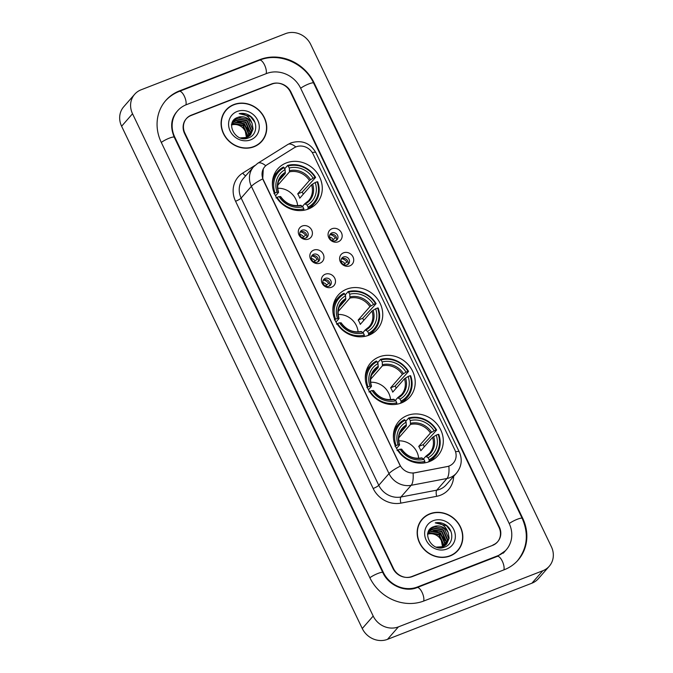 <?xml version="1.0" encoding="UTF-8"?>
<svg xmlns="http://www.w3.org/2000/svg" width="673" height="673" viewBox="0 0 673 673"><rect width="100%" height="100%" fill="white"/><g stroke="black" fill="none" stroke-linecap="round" stroke-linejoin="round"><path stroke-width="1.01" d="M346.755 289.138A25.986 23.547 41.2 0 0 338.25 295.06A25.986 23.547 41.2 0 0 338.376 325.724A25.986 23.547 41.2 0 0 368.838 335.23A25.986 23.547 41.2 0 0 377.343 329.299A25.986 23.547 41.2 0 0 377.216 298.644A25.986 23.547 41.2 0 0 346.755 289.138M379.219 356.892A25.986 23.547 41.2 0 0 370.705 362.814A25.986 23.547 41.2 0 0 370.84 393.478A25.986 23.547 41.2 0 0 401.301 402.984A25.986 23.547 41.2 0 0 409.807 397.053A25.986 23.547 41.2 0 0 409.68 366.398A25.986 23.547 41.2 0 0 379.219 356.892M407.3 415.51A25.986 23.547 41.2 0 0 398.795 421.441A25.986 23.547 41.2 0 0 398.921 452.096A25.986 23.547 41.2 0 0 429.391 461.611A25.986 23.547 41.2 0 0 437.896 455.68A25.986 23.547 41.2 0 0 437.761 425.025A25.986 23.547 41.2 0 0 407.3 415.51M286.286 162.933A25.986 23.547 41.2 0 0 277.781 168.864A25.986 23.547 41.2 0 0 277.907 199.519A25.986 23.547 41.2 0 0 308.369 209.025A25.986 23.547 41.2 0 0 316.874 203.103A25.986 23.547 41.2 0 0 316.747 172.439A25.986 23.547 41.2 0 0 286.286 162.933M308.486 239.058A7.353 6.663 -138.8 0 1 299.022 235.003A7.353 6.663 -138.8 0 1 302.236 226.019A7.353 6.663 -138.8 0 1 311.692 230.073A7.353 6.663 -138.8 0 1 308.486 239.058M302.118 230.183A4.417 3.996 41.2 0 0 300.671 231.192A4.417 3.996 41.2 0 0 300.696 236.4A4.417 3.996 41.2 0 0 305.87 238.015A4.417 3.996 41.2 0 0 307.317 237.005A4.417 3.996 41.2 0 0 307.292 231.798A4.417 3.996 41.2 0 0 302.118 230.183M320.028 263.151A7.353 6.663 -138.8 0 1 310.564 259.097A7.353 6.663 -138.8 0 1 313.778 250.104A7.353 6.663 -138.8 0 1 323.233 254.167A7.353 6.663 -138.8 0 1 320.028 263.151M313.66 254.276A4.417 3.996 41.2 0 0 312.213 255.286A4.417 3.996 41.2 0 0 312.238 260.485A4.417 3.996 41.2 0 0 317.412 262.1A4.417 3.996 41.2 0 0 318.859 261.099A4.417 3.996 41.2 0 0 318.834 255.891A4.417 3.996 41.2 0 0 313.66 254.276M331.57 287.245A7.353 6.663 -138.8 0 1 322.115 283.19A7.353 6.663 -138.8 0 1 325.32 274.197A7.353 6.663 -138.8 0 1 334.775 278.26A7.353 6.663 -138.8 0 1 331.57 287.245M325.202 278.37A4.417 3.996 41.2 0 0 323.763 279.379A4.417 3.996 41.2 0 0 323.78 284.578A4.417 3.996 41.2 0 0 328.954 286.193A4.417 3.996 41.2 0 0 330.401 285.192A4.417 3.996 41.2 0 0 330.376 279.985A4.417 3.996 41.2 0 0 325.202 278.37M338.241 241.784A7.353 6.663 -138.8 0 1 328.786 237.72A7.353 6.663 -138.8 0 1 331.991 228.736A7.353 6.663 -138.8 0 1 341.455 232.799A7.353 6.663 -138.8 0 1 338.241 241.784M331.873 232.9A4.417 3.996 41.2 0 0 330.435 233.91A4.417 3.996 41.2 0 0 330.451 239.117A4.417 3.996 41.2 0 0 335.625 240.732A4.417 3.996 41.2 0 0 337.072 239.723A4.417 3.996 41.2 0 0 337.047 234.515A4.417 3.996 41.2 0 0 331.873 232.9M349.783 265.877A7.353 6.663 -138.8 0 1 340.328 261.814A7.353 6.663 -138.8 0 1 343.533 252.829A7.353 6.663 -138.8 0 1 352.997 256.893A7.353 6.663 -138.8 0 1 349.783 265.877M343.415 256.993A4.417 3.996 41.2 0 0 341.977 258.003A4.417 3.996 41.2 0 0 341.993 263.21A4.417 3.996 41.2 0 0 347.167 264.826A4.417 3.996 41.2 0 0 348.614 263.816A4.417 3.996 41.2 0 0 348.589 258.609A4.417 3.996 41.2 0 0 343.415 256.993M300.108 232.067A4.417 3.996 -138.8 0 1 300.755 231.739A4.417 3.996 -138.8 0 1 305.55 232.917A4.417 3.996 -138.8 0 1 306.518 237.687M311.649 256.161A4.417 3.996 -138.8 0 1 312.297 255.833A4.417 3.996 -138.8 0 1 317.092 257.01A4.417 3.996 -138.8 0 1 318.06 261.78M323.191 280.254A4.417 3.996 -138.8 0 1 323.839 279.926A4.417 3.996 -138.8 0 1 328.634 281.104A4.417 3.996 -138.8 0 1 329.602 285.865M329.863 234.793A4.417 3.996 -138.8 0 1 330.51 234.465A4.417 3.996 -138.8 0 1 335.305 235.643A4.417 3.996 -138.8 0 1 336.273 240.404M341.404 258.878A4.417 3.996 -138.8 0 1 342.052 258.558A4.417 3.996 -138.8 0 1 346.847 259.736A4.417 3.996 -138.8 0 1 347.815 264.497M294.21 147.782A13.241 11.996 -138.8 0 1 296.103 146.832A13.241 11.996 -138.8 0 1 313.138 154.142L454.822 449.867A13.241 11.996 -138.8 0 1 453.375 463.016A13.241 11.996 -138.8 0 1 446.981 466.633L414.846 472.757A13.241 11.996 -138.8 0 1 399.88 464.858L263.345 179.868A13.241 11.996 -138.8 0 1 264.783 166.719A13.241 11.996 -138.8 0 1 267.223 164.641L294.21 147.782M499.03 527.396L290.458 92.083A14.705 13.334 41.2 0 0 271.539 83.965L191.309 115.159A14.705 13.334 41.2 0 0 186.497 118.515A14.705 13.334 41.2 0 0 184.89 133.128L393.461 568.449A14.705 13.334 41.2 0 0 412.381 576.568L492.611 545.374A14.705 13.334 41.2 0 0 497.431 542.017A14.705 13.334 41.2 0 0 499.03 527.396M417.378 587.007L497.616 555.805A26.474 23.992 41.2 0 0 506.281 549.765A26.474 23.992 41.2 0 0 509.167 523.459L300.595 88.146A26.474 23.992 41.2 0 0 266.542 73.525L186.303 104.719A26.474 23.992 41.2 0 0 177.638 110.759A26.474 23.992 41.2 0 0 174.753 137.073L383.324 572.387A26.474 23.992 41.2 0 0 417.378 587.007L416.78 587.689M542.833 570.729A19.61 17.776 41.2 0 0 549.252 566.254A19.61 17.776 41.2 0 0 551.389 546.762L310.733 44.477A19.61 17.776 41.2 0 0 285.512 33.65L141.086 89.803A19.61 17.776 41.2 0 0 134.667 94.279A19.61 17.776 41.2 0 0 132.531 113.762L373.187 616.056A19.61 17.776 41.2 0 0 398.408 626.883L542.833 570.729L531.914 583.197A19.61 17.776 41.2 0 0 538.333 578.721L549.252 566.254M134.667 94.279L123.748 106.746A19.61 17.776 41.2 0 0 121.611 126.238L362.267 628.523A19.61 17.776 41.2 0 0 387.488 639.35L531.914 583.197M504.279 569.728A42.163 38.218 41.2 0 0 518.084 560.104A42.163 38.218 41.2 0 0 522.677 518.202L314.114 82.888A42.163 38.218 41.2 0 0 259.871 59.611L179.641 90.805A42.163 38.218 41.2 0 0 165.836 100.428A42.163 38.218 41.2 0 0 161.242 142.323L369.814 577.644A42.163 38.218 41.2 0 0 424.049 600.922L504.279 569.728M233.825 104.559A23.782 21.553 41.2 0 0 226.035 109.985A23.782 21.553 41.2 0 0 226.153 138.041A23.782 21.553 41.2 0 0 254.032 146.748A23.782 21.553 41.2 0 0 261.814 141.322A23.782 21.553 41.2 0 0 261.696 113.266A23.782 21.553 41.2 0 0 233.825 104.559M227.651 108.681A23.782 21.553 41.2 0 0 225.505 110.624M429.887 513.785A23.782 21.553 41.2 0 0 422.106 519.211A23.782 21.553 41.2 0 0 422.223 547.267A23.782 21.553 41.2 0 0 450.102 555.965A23.782 21.553 41.2 0 0 457.884 550.539A23.782 21.553 41.2 0 0 457.766 522.492A23.782 21.553 41.2 0 0 429.887 513.785M423.721 517.907A23.782 21.553 41.2 0 0 421.576 519.842M455.554 451.751A17.162 3.096 -25.6 0 1 459.297 451.978C462.57 459.558 461.628 466.608 456.462 473.127A19.61 17.776 -138.8 0 1 450.044 477.603A19.61 17.776 -138.8 0 1 446.981 478.486A17.162 5.922 79.2 0 0 448.857 466.238L413.062 473.153A17.162 5.922 79.2 0 1 411.178 485.309A19.61 17.776 -138.8 0 1 389.011 473.607A17.162 3.096 154.4 0 1 400.351 466.103L263.21 180.028L262.731 178.867L263.286 168.847M492.93 544.987A14.705 13.334 41.2 0 0 497.742 541.63A14.705 13.334 41.2 0 0 499.349 527.018L290.988 92.134A14.705 13.334 41.2 0 0 272.069 84.016L190.989 115.537A14.705 13.334 41.2 0 0 186.177 118.894A14.705 13.334 41.2 0 0 184.57 133.515L392.931 568.391A14.705 13.334 41.2 0 0 411.851 576.517L492.586 545.382M457.32 551.153A23.782 21.553 41.2 0 0 458.961 548.773M261.259 141.927A23.782 21.553 41.2 0 0 262.899 139.547M259.113 143.871A23.53 21.326 41.2 0 0 260.535 142.407L261.629 141.153A23.53 21.326 41.2 0 0 261.511 113.392A23.53 21.326 41.2 0 0 233.926 104.778A23.53 21.326 41.2 0 0 226.221 110.145A23.53 21.326 41.2 0 0 226.338 137.915A23.53 21.326 41.2 0 0 253.931 146.529A23.53 21.326 41.2 0 0 261.629 141.153M231.899 123.588L232.732 123.226L243.13 125.186L247.614 135.281L247.235 137.3M231.832 123.849L242.785 125.573L247.269 135.668L246.966 137.418L240.32 137.906M232.227 122.629L234.095 121.67L244.492 123.63L248.976 133.717L248.228 136.796M232.135 122.856L233.758 122.057L244.148 124.017L248.631 134.112L247.984 136.93M232.951 121.359L235.466 120.105L245.855 122.074L250.339 132.16L249.119 136.207M232.513 122.006L235.121 120.501L245.519 122.461L250.003 132.547L248.909 136.358M232.437 122.133L236.829 118.549L247.227 120.509L251.702 130.604L249.927 135.534M246.587 137.822L243.466 138.554M233.127 121.165L236.484 118.936L246.882 120.904L251.366 130.991L249.733 135.71M237.855 117.38C224.227 121.477 235.407 143.593 248.362 137.931C257.961 135.021 258.138 120.383 249.069 115.26C245.855 113.476 242.566 112.938 239.193 113.653C245.536 113.762 249.843 117.043 252.106 123.504A11.079 10.045 41.2 0 0 237.855 117.38L248.244 119.34L252.728 129.435L250.482 134.987M252.106 123.504L253.073 129.039L250.65 134.793L246.932 137.435M237.132 111.474A15.984 14.486 41.2 0 0 230.158 131.008A15.984 14.486 41.2 0 0 250.718 139.833A15.984 14.486 41.2 0 0 257.7 120.299A15.984 14.486 41.2 0 0 237.132 111.474M231.369 124.783C237.333 123.243 241.969 125.414 245.283 131.294A11.079 10.045 41.2 0 0 231.621 124.968M245.283 131.294L246.478 137.603M226.221 110.145L225.127 111.398A23.53 21.326 41.2 0 0 223.865 113.005M239.193 113.653L250.432 116.522L254.857 122.217M237.611 121.477L243.601 124.312L248.472 131.117M239.336 121.712L243.777 124.118L247.975 129.317M455.175 553.097A23.53 21.326 41.2 0 0 456.605 551.624L457.699 550.379A23.53 21.326 41.2 0 0 457.581 522.618A23.53 21.326 41.2 0 0 429.997 514.004A23.53 21.326 41.2 0 0 422.291 519.371A23.53 21.326 41.2 0 0 422.408 547.141A23.53 21.326 41.2 0 0 449.993 555.755A23.53 21.326 41.2 0 0 457.699 550.379M427.969 532.806L428.802 532.452L439.191 534.412L443.675 544.499L443.297 546.526M427.902 533.066L438.855 534.799L443.339 544.894L443.036 546.644M428.289 531.855L430.165 530.888L440.563 532.856L445.038 542.943L444.289 546.022M428.205 532.074L429.82 531.283L440.218 533.243L444.702 543.33L444.054 546.156M428.726 531.014L431.528 529.331L441.925 531.291L446.409 541.386L445.19 545.433M428.583 531.233L431.191 529.718L441.581 531.687L446.064 541.773L444.971 545.584M448.176 532.722A11.079 10.045 41.2 0 0 433.917 526.606C420.289 530.703 431.477 552.811 444.432 547.149C454.031 544.238 454.199 529.609 445.131 524.486C441.917 522.702 438.628 522.164 435.263 522.879C441.606 522.98 445.913 526.261 448.176 532.722L449.135 538.265L446.721 544.02L442.994 546.653L436.39 547.124M428.508 531.35L432.899 527.775L443.288 529.735L447.772 539.822L445.997 544.76M442.657 547.048L439.528 547.78M429.197 530.391L432.554 528.162L442.952 530.122L447.427 540.217L445.804 544.937M433.917 526.606L444.315 528.566L448.798 538.652L446.544 544.213M433.202 520.7A15.984 14.486 41.2 0 0 426.228 540.234A15.984 14.486 41.2 0 0 446.788 549.059A15.984 14.486 41.2 0 0 453.762 529.525A15.984 14.486 41.2 0 0 433.202 520.7M427.431 534.009C433.395 532.469 438.039 534.64 441.353 540.52A11.079 10.045 41.2 0 0 427.692 534.185M441.353 540.52L442.548 546.829M422.291 519.371L421.197 520.616A23.53 21.326 41.2 0 0 419.935 522.231M435.263 522.879L446.493 525.739L450.927 531.434M433.681 530.703L439.671 533.538L444.542 540.335M435.406 530.93L439.839 533.344L444.045 538.543M332.058 240.471L335.381 237.981A7.353 6.663 41.2 0 0 330.157 234.625M333.11 239.268A5.392 4.888 41.2 0 0 329.568 237.089M336.365 240.185L335.137 240.884M343.6 264.565L346.923 262.075A7.353 6.663 41.2 0 0 341.699 258.71M344.66 263.362A5.392 4.888 41.2 0 0 341.11 261.183M347.907 264.279L346.679 264.977M306.61 237.46L305.382 238.166M302.303 237.754L305.626 235.256A7.353 6.663 41.2 0 0 300.402 231.899M303.355 236.551A5.392 4.888 41.2 0 0 299.813 234.372M318.152 261.553L316.924 262.26M313.845 261.847L317.168 259.349A7.353 6.663 41.2 0 0 311.944 255.992M314.897 260.644A5.392 4.888 41.2 0 0 311.355 258.466M329.694 285.646L328.466 286.353M325.387 285.941L328.71 283.442A7.353 6.663 41.2 0 0 323.486 280.086M326.439 284.738A5.392 4.888 41.2 0 0 322.897 282.559M273.945 193.622L275.072 192.983A23.336 21.149 41.2 0 1 284.124 167.619L285.091 169.63A21.082 19.105 41.2 0 0 277.024 192.217L278.479 192.486L275.535 195.843M278.773 180.919L285.251 173.516L285.091 169.63M288.347 165.979A23.336 21.149 41.2 0 1 315.048 177.436L315.629 177.42L302.177 192.108L297.71 193.841L309.437 180.448L313.096 178.194A21.082 19.105 41.2 0 0 289.314 167.989L287.657 165.415L284.738 168.746L284.856 169.697M303.304 194.186A23.286 21.107 41.2 0 0 302.177 192.108M309.975 208.336A24.321 22.041 41.2 0 0 311.204 207.048L314.123 203.717A24.321 22.041 41.2 0 0 317.706 181.769L317.134 181.786A23.336 21.149 41.2 0 1 308.074 207.149L308.217 208.336A24.321 22.041 41.2 0 0 314.123 203.717M284.124 167.619L283.434 167.055A24.321 22.041 41.2 0 0 277.537 171.674L274.609 175.014A24.321 22.041 41.2 0 0 273.499 176.393M308.217 208.336L307.267 209.429M303.716 210.296L303.851 208.79A23.336 21.149 41.2 0 1 277.15 197.332L276.031 197.971M300.772 210.599A24.321 22.041 41.2 0 0 303.994 209.976M277.537 171.674A24.321 22.041 41.2 0 0 272.472 185.815M308.074 207.149L307.107 205.139A21.082 19.105 41.2 0 0 315.174 182.543L317.134 181.786M277.15 197.332L279.11 196.566A21.082 19.105 41.2 0 0 302.884 206.779L303.851 208.79M277.024 192.217L275.072 192.983M315.174 182.543L311.523 184.797L299.788 198.19A18.137 16.438 -138.8 0 0 297.71 193.841M302.429 206.409L304.751 203.759L307.107 205.139M280.557 196.836L279.11 196.566M302.884 206.779L300.528 205.408M304.751 203.759L305.542 203.852A18.861 17.094 41.2 0 0 312.625 184.007M285.419 172.322A18.861 17.094 41.2 0 0 278.336 192.175L278.479 192.486M315.629 177.42A24.321 22.041 41.2 0 0 287.657 165.415M315.048 177.436L313.096 178.194M289.314 167.989L289.474 171.876L277.739 185.268M297.626 205.702A18.137 16.438 41.2 0 0 277.747 188.289M334.414 319.826L335.533 319.187A23.336 21.149 41.2 0 1 344.593 293.823L345.56 295.834A21.082 19.105 41.2 0 0 337.493 318.422L338.94 318.691L336.004 322.047M339.234 307.115L345.712 299.721L345.56 295.834M348.816 292.183A23.336 21.149 41.2 0 1 375.517 303.641L376.089 303.624L373.17 306.955L362.638 318.312L358.171 320.045L369.906 306.652L373.557 304.398A21.082 19.105 41.2 0 0 349.783 294.194L348.126 291.619L345.199 294.951L345.316 295.901M363.765 320.382A23.286 21.107 41.2 0 0 362.638 318.312M370.436 334.54A24.321 22.041 41.2 0 0 371.664 333.253L374.592 329.921A24.321 22.041 41.2 0 0 378.176 307.973L377.595 307.99A23.336 21.149 41.2 0 1 368.543 333.354L368.686 334.54A24.321 22.041 41.2 0 0 374.592 329.921M344.593 293.823L343.903 293.26A24.321 22.041 41.2 0 0 337.997 297.878L335.078 301.21A24.321 22.041 41.2 0 0 333.968 302.598M368.686 334.54L367.727 335.634M364.186 336.5L364.32 334.994A23.336 21.149 41.2 0 1 337.619 323.528L336.5 324.176M361.241 336.794A24.321 22.041 41.2 0 0 364.463 336.18M337.997 297.878A24.321 22.041 41.2 0 0 332.942 312.02M368.543 333.354L367.576 331.335A21.082 19.105 41.2 0 0 375.643 308.747L377.595 307.99M337.619 323.528L339.571 322.771A21.082 19.105 41.2 0 0 363.353 332.984L364.32 334.994M337.493 318.422L335.533 319.187M375.643 308.747L371.984 311.002L360.257 324.394A18.137 16.438 -138.8 0 0 358.171 320.045M362.898 332.613L365.212 329.963L367.576 331.335M341.026 323.04L339.571 322.771M363.353 332.984L360.989 331.604M365.212 329.963L366.003 330.056A18.861 17.094 41.2 0 0 373.094 310.203M345.888 298.526A18.861 17.094 41.2 0 0 338.797 318.379L338.94 318.691M376.089 303.624A24.321 22.041 41.2 0 0 348.126 291.619M375.517 303.641L373.557 304.398M349.783 294.194L349.935 298.08L338.208 311.464M358.095 331.898A18.137 16.438 41.2 0 0 338.208 314.484M366.878 387.581L367.996 386.941A23.336 21.149 41.2 0 1 377.057 361.578L378.016 363.588A21.082 19.105 41.2 0 0 369.948 386.176L371.403 386.445L368.468 389.802M371.698 374.878L378.176 367.475L378.016 363.588M381.28 359.937A23.336 21.149 41.2 0 1 407.981 371.395L408.553 371.378L405.634 374.71L395.101 386.066L390.634 387.799L402.37 374.407L406.021 372.152A21.082 19.105 41.2 0 0 382.239 361.948L380.582 359.374L377.662 362.705L377.78 363.656M396.229 388.144A23.286 21.107 41.2 0 0 395.101 386.066M402.9 402.294A24.321 22.041 41.2 0 0 404.128 401.007L407.047 397.676A24.321 22.041 41.2 0 0 410.639 375.727L410.059 375.744A23.336 21.149 41.2 0 1 401.007 401.108L401.15 402.294A24.321 22.041 41.2 0 0 407.047 397.676M377.057 361.578L376.358 361.014A24.321 22.041 41.2 0 0 370.461 365.632L367.542 368.964A24.321 22.041 41.2 0 0 366.432 370.352M401.15 402.294L400.191 403.388M396.649 404.254L396.784 402.748A23.336 21.149 41.2 0 1 370.083 391.291L368.955 391.93M393.705 404.557A24.321 22.041 41.2 0 0 396.927 403.935M370.461 365.632A24.321 22.041 41.2 0 0 365.405 379.774M401.007 401.108L400.04 399.089A21.082 19.105 41.2 0 0 408.107 376.501L410.059 375.744M370.083 391.291L372.034 390.525A21.082 19.105 41.2 0 0 395.817 400.738L396.784 402.748M369.948 386.176L367.996 386.941M408.107 376.501L404.448 378.756L392.721 392.149A18.137 16.438 -138.8 0 0 390.634 387.799M395.362 400.368L397.676 397.718L400.04 399.089M373.49 390.794L372.034 390.525M395.817 400.738L393.453 399.358M397.676 397.718L398.466 397.81A18.861 17.094 41.2 0 0 405.558 377.957M378.352 366.28A18.861 17.094 41.2 0 0 371.26 386.134L371.403 386.445M408.553 371.378A24.321 22.041 41.2 0 0 380.582 359.374M407.981 371.395L406.021 372.152M382.239 361.948L382.399 365.834L370.672 379.227A18.137 16.438 41.2 0 0 370.663 379.227L370.672 379.227M390.559 399.653A18.137 16.438 41.2 0 0 370.672 382.239M394.958 446.199L396.086 445.56A23.336 21.149 41.2 0 1 405.138 420.196L406.105 422.207A21.082 19.105 41.2 0 0 398.037 444.803L399.493 445.063L396.557 448.42M399.787 433.496L406.265 426.102L406.105 422.207M409.361 418.556A23.336 21.149 41.2 0 1 436.062 430.013L436.642 429.997L433.715 433.336L423.191 444.685L418.724 446.418L430.451 433.025L434.11 430.779A21.082 19.105 41.2 0 0 410.328 420.566L408.671 417.992L405.752 421.332L405.869 422.274M424.318 446.763A23.286 21.107 41.2 0 0 423.191 444.685M430.989 460.912A24.321 22.041 41.2 0 0 432.217 459.634L435.137 456.294A24.321 22.041 41.2 0 0 438.72 434.346L438.148 434.363A23.336 21.149 41.2 0 1 429.088 459.726L429.239 460.912A24.321 22.041 41.2 0 0 435.137 456.294M405.138 420.196L404.448 419.632A24.321 22.041 41.2 0 0 398.551 424.251L395.623 427.591A24.321 22.041 41.2 0 0 394.521 428.979M429.239 460.912L428.28 462.006M424.73 462.873L424.865 461.367A23.336 21.149 41.2 0 1 398.172 449.909L397.045 450.548M421.786 463.175A24.321 22.041 41.2 0 0 425.016 462.553M398.551 424.251A24.321 22.041 41.2 0 0 393.486 438.392M429.088 459.726L428.129 457.716A21.082 19.105 41.2 0 0 436.197 435.128L438.148 434.363M398.172 449.909L400.124 449.152A21.082 19.105 41.2 0 0 423.906 459.356L424.865 461.367M398.037 444.803L396.086 445.56M436.197 435.128L432.537 437.374L420.81 450.767A18.137 16.438 -138.8 0 0 418.724 446.418M423.452 458.986L425.765 456.344L428.129 457.716M401.571 449.413L400.124 449.152M423.906 459.356L421.542 457.985M425.765 456.344L426.556 456.437A18.861 17.094 41.2 0 0 433.648 436.584M406.442 424.907A18.861 17.094 41.2 0 0 399.35 444.76L399.493 445.063M436.642 429.997A24.321 22.041 41.2 0 0 408.671 417.992M436.062 430.013L434.11 430.779M410.328 420.566L410.488 424.453L398.761 437.854A18.137 16.438 41.2 0 0 398.752 437.854L398.752 437.845M418.64 458.279A18.137 16.438 41.2 0 0 398.761 440.865M165.02 101.362C168.948 96.904 173.71 93.581 179.312 91.385L259.542 60.191C278.984 52.09 304.591 63.077 313.61 83.065L522.181 518.378A7.84 1.413 154.4 0 0 517.285 519.27A7.84 1.413 154.4 0 0 509.225 523.594M503.884 569.88A7.84 2.995 -111.2 0 0 502.31 561.206A7.84 2.995 -111.2 0 0 497.288 556.394L417.05 587.588C405.617 592.593 388.582 585.552 382.819 572.563L174.257 137.242C170.109 127.13 170.967 118.616 176.822 111.701M423.645 601.073A7.84 2.995 -111.2 0 0 422.08 592.4A7.84 2.995 -111.2 0 0 417.05 587.588M369.872 577.77A7.84 1.413 -25.6 0 1 377.932 573.455A7.84 1.413 -25.6 0 1 382.819 572.563M161.301 142.457A7.84 1.413 -25.6 0 1 169.36 138.142A7.84 1.413 -25.6 0 1 174.257 137.242M179.312 91.385A7.84 2.995 68.8 0 1 184.335 96.205A7.84 2.995 68.8 0 1 185.908 104.879M259.542 60.191A7.84 2.995 68.8 0 1 264.573 65.012A7.84 2.995 68.8 0 1 266.146 73.677M313.61 83.065A7.84 1.413 154.4 0 0 308.722 83.957A7.84 1.413 154.4 0 0 300.663 88.272M387.488 639.35L398.408 626.883M362.267 628.523L373.187 616.056M121.611 126.238L132.531 113.762M522.298 518.639L522.677 518.202M179.035 91.494L179.641 90.805M259.273 60.301L259.871 59.611M313.736 83.317L314.114 82.888M497.01 556.495L497.616 555.805M382.945 572.816L383.324 572.387M174.374 137.502L174.753 137.073M453.644 476.349A24.514 22.217 -138.8 0 1 440.521 495.202A24.514 22.217 -138.8 0 1 436.701 496.304L400.898 503.126A24.514 22.217 -138.8 0 1 373.187 488.497L235.567 201.261A24.514 22.217 -138.8 0 1 242.751 173.062L254.882 165.482M262.731 178.867A17.162 3.096 -25.6 0 0 251.391 186.371L389.011 473.607L378.773 485.292A19.61 17.776 41.2 0 0 400.94 497.002L411.178 485.309L446.981 478.486L436.743 490.171A19.61 17.776 41.2 0 0 439.805 489.296A19.61 17.776 41.2 0 0 446.224 484.821L456.462 473.127M459.297 451.978L315.94 152.779C310.27 143.038 301.992 139.732 291.098 142.844L287.876 144.459A17.162 6.999 58 0 1 295.826 146.95M287.876 144.459L257.801 163.245A17.162 6.999 58 0 1 265.751 165.743M235.567 201.261A4.904 0.883 -25.6 0 0 241.153 198.055L251.391 186.371A19.61 17.776 -138.8 0 1 253.528 166.879L243.29 178.572A19.61 17.776 41.2 0 0 241.153 198.055L378.773 485.292A4.904 0.883 -25.6 0 1 373.187 488.497M315.94 152.779A17.162 3.096 154.4 0 0 312.238 152.544M400.898 503.126A4.904 1.691 -100.8 0 1 400.94 497.002L436.743 490.171A4.904 1.691 -100.8 0 0 436.701 496.304M242.751 173.062A4.904 2.002 -122 0 0 245.78 175.729M285.251 173.516A18.137 16.438 41.2 0 0 281.348 176.688C277.73 181.02 276.805 186.211 278.58 192.259M280.414 196.524A18.861 17.094 41.2 0 0 301.319 205.501M304.97 203.633A18.137 16.438 41.2 0 0 308.646 200.596A18.137 16.438 41.2 0 0 311.523 184.797M310.547 179.657A18.861 17.094 41.2 0 0 289.642 170.681M309.437 180.448A18.137 16.438 41.2 0 0 289.474 171.876M345.712 299.721A18.137 16.438 41.2 0 0 341.817 302.892C338.191 307.225 337.266 312.415 339.041 318.464M340.883 322.729A18.861 17.094 41.2 0 0 361.78 331.696M365.439 329.837A18.137 16.438 41.2 0 0 369.115 326.792A18.137 16.438 41.2 0 0 371.984 311.002M371.008 305.853A18.861 17.094 41.2 0 0 350.111 296.886M369.906 306.652A18.137 16.438 41.2 0 0 349.935 298.08M378.176 367.475A18.137 16.438 41.2 0 0 374.281 370.646C370.655 374.979 369.729 380.169 371.504 386.218M373.347 390.483A18.861 17.094 41.2 0 0 394.243 399.451M397.903 397.592A18.137 16.438 41.2 0 0 401.571 394.546A18.137 16.438 41.2 0 0 404.448 378.756M403.472 373.608A18.861 17.094 41.2 0 0 382.575 364.64M402.37 374.407A18.137 16.438 41.2 0 0 382.399 365.834M406.265 426.102A18.137 16.438 41.2 0 0 402.37 429.273C398.744 433.605 397.819 438.788 399.594 444.836M401.436 449.101A18.861 17.094 41.2 0 0 422.333 458.077M425.984 456.21A18.137 16.438 41.2 0 0 429.66 453.173A18.137 16.438 41.2 0 0 432.537 437.374M431.561 432.234A18.861 17.094 41.2 0 0 410.665 423.267M430.451 433.025A18.137 16.438 41.2 0 0 410.488 424.453M517.268 561.038C527.38 548.318 529.012 534.101 522.181 518.378M505.457 550.699L497.288 556.394M503.278 553.198L506.281 549.765M257.801 163.245L253.528 166.879M497.742 541.63L497.061 542.413M308.646 200.596L304.852 203.675M300.73 205.282C292.629 206.687 285.932 203.793 280.649 196.592M369.115 326.792L365.321 329.879M361.191 331.486C353.089 332.891 346.402 329.997 341.118 322.796M401.571 394.546L397.785 397.634M393.655 399.24C385.553 400.645 378.865 397.751 373.582 390.55M429.66 453.173L425.866 456.252M421.744 457.859C413.643 459.272 406.946 456.37 401.672 449.169"/></g></svg>
